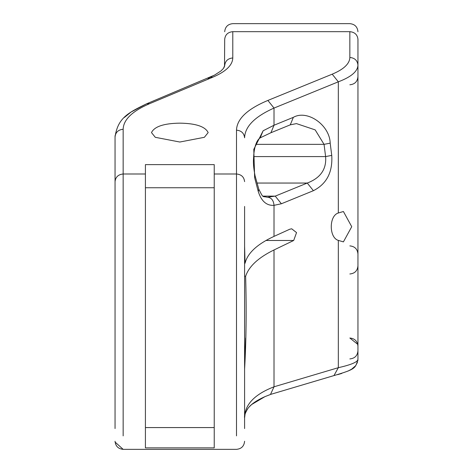 <?xml version="1.0" encoding="UTF-8"?>
<svg xmlns="http://www.w3.org/2000/svg" width="473" height="473" viewBox="0 0 473 473"><rect width="100%" height="100%" fill="white"/><g stroke="black" fill="none" stroke-linecap="round" stroke-linejoin="round"><path stroke-width="0.71" d="M209.894 77.276L212.897 77.158C225.923 71.571 232.556 65.168 232.787 57.948L232.787 31.667C227.909 32.158 225.207 34.7 224.693 39.306C224.693 29.267 224.693 29.267 224.693 39.306L224.509 66.587L223.416 68.461L220.944 70.962L214.494 75.13L209.776 77.33L207.458 79.44M255.828 144.348L324.052 144.348L330.184 143.159C329.776 125.079 307.314 109.34 293.343 117.345L290.268 124.842L296.465 123.607L315.172 129.886L324.052 144.348L325.607 156.581C326.642 169.163 320.528 177.984 307.267 183.051L275.239 196.124L267.263 197.247M258.855 189.295L258.27 191.547C261.356 201.22 266.606 205.814 274.015 205.335L281.376 203.762L313.404 190.69C326.666 183.938 332.779 172.172 331.744 155.398L330.184 143.159M255.089 175.832L254.645 177.718L258.27 191.547M260.156 137.874L263.13 130.773L253.788 149.379L254.645 177.718M290.268 124.842L270.94 132.73L274.015 125.239L263.13 130.773M253.617 156.581L325.607 156.581L331.744 155.398M257.016 183.051L307.267 183.051L313.404 190.69M263.035 196.124L275.239 196.124L281.376 203.762M334.098 375.556L334.086 375.556C356.169 368.999 355.318 368.171 357.949 359.332C357.949 347.992 357.949 347.992 357.949 359.332L357.949 65.097C357.434 60.491 354.732 57.943 349.849 57.458C349.636 63.772 343.753 69.342 332.2 74.178L338.331 81.817L338.331 212.998C328.912 215.688 328.912 237.706 338.331 240.396L338.331 367.687L274.015 386.802C254.439 394.376 244.63 404.752 244.594 417.937C244.133 415.868 245.268 412.669 248.006 408.323C251.003 404.226 256.697 400.312 265.093 396.587L270.603 394.429L265.152 396.557M244.594 246.185L245.055 263.278C247.533 253.132 257.188 244.163 274.015 236.388L289.783 229.216L291.693 228.796L296.541 232.598L293.698 240.479L274.015 249.957C258.394 257.59 248.934 266.358 245.629 276.273L244.594 276.273M232.787 31.667C232.787 21.019 232.787 21.019 232.787 31.667L349.849 31.667C354.732 32.158 357.434 34.7 357.949 39.306C357.949 29.267 357.949 29.267 357.949 39.306L357.949 65.097C357.706 71.411 351.167 76.981 338.331 81.817L274.015 108.069L267.884 100.436C247.344 109.027 236.884 118.93 236.5 130.152C241.384 130.637 244.08 133.185 244.594 137.791C244.955 126.569 254.764 116.665 274.015 108.069L274.015 125.239L293.343 117.345M224.693 65.581C225.207 60.976 227.909 58.433 232.787 57.948C227.909 58.433 225.207 60.976 224.693 65.581L223.416 68.461L220.944 70.962L214.494 75.13L146.541 103.824C127.745 112.958 117.83 118.126 115.051 136.904L115.051 428.556M123.151 435.881L123.151 129.265C118.268 129.75 115.566 132.298 115.051 136.904L115.051 249.632M123.151 129.265C123.459 119.634 132.304 111.096 149.669 103.652L146.66 103.77M115.051 206.453L115.051 136.904M244.594 428.556L244.594 206.453M270.479 394.47L274.015 386.802L274.015 249.957M333.968 375.586L338.331 367.687C351.179 364.795 357.718 362.011 357.949 359.332L357.801 360.994M349.849 31.667C349.849 21.019 349.849 21.019 349.849 31.667L349.849 57.458C354.732 57.943 357.434 60.491 357.949 65.097M214.234 173.993L214.234 447.878L145.412 447.878L145.412 164.628L214.234 164.628L214.234 173.993L236.5 173.993C241.384 174.478 244.08 177.026 244.594 181.632M179.823 123.151C195.775 123.382 205.217 126.528 208.161 132.588L204.366 137.306L179.823 142.024L155.286 137.306L151.484 132.588C154.429 126.528 163.877 123.382 179.823 123.151M244.789 358.918L245.676 338.024M245.629 276.273C246.575 309.502 246.232 340.454 244.594 369.141M338.331 212.998L343.41 211.514L351.735 226.697L343.41 241.88L338.331 240.396M214.234 427.574L145.412 427.574M145.412 187.746L214.234 187.746M274.015 236.388L274.015 205.335C273.583 200.517 271.537 197.82 267.884 197.241M145.412 173.993L123.151 173.993C118.268 174.478 115.566 177.026 115.051 181.632M149.669 103.652L212.897 77.158M332.2 74.178L267.884 100.436M236.5 130.152L236.5 435.881M293.698 240.479L265.962 240.479M267.257 197.247C262.225 195.887 263.603 198.826 258.808 189.182L255.048 175.72C252.606 162.99 253.552 159.466 253.847 153.92C254.787 145.4 256.91 140.038 260.221 137.832M260.251 137.814L270.952 132.718M349.849 84.785C354.762 84.3 357.464 81.598 357.949 76.685M349.849 245.895C354.762 246.374 357.464 249.076 357.949 253.989M349.849 273.979C354.762 273.495 357.464 270.798 357.949 265.879M357.949 346.118C357.464 341.204 354.762 338.508 349.849 338.024L357.754 344.344M357.754 344.362L357.919 345.456M357.949 31.744C357.464 26.831 354.762 24.135 349.849 23.65L232.787 23.65C227.874 24.135 225.178 26.831 224.693 31.744M146.435 103.865L131.127 112L124.34 117.475M115.087 135.621L115.051 136.774M115.051 441.256C115.536 446.169 118.238 448.865 123.151 449.35L115.093 442.078M236.5 449.35C241.413 448.865 244.115 446.169 244.594 441.256C244.115 446.169 241.413 448.865 236.5 449.35L123.151 449.35M333.832 375.615L270.863 394.328L334.068 375.556M349.849 358.918C354.762 358.433 357.464 355.737 357.949 350.824M357.452 362.383L355.619 365.747L351.658 369.165L348.004 371.092M341.819 373.422L337.61 374.657M264.898 396.67L251.719 404.48M251.677 404.51L249.306 406.786M247.651 408.808L247.036 409.707M245.055 414.212L244.594 417.925"/></g></svg>
